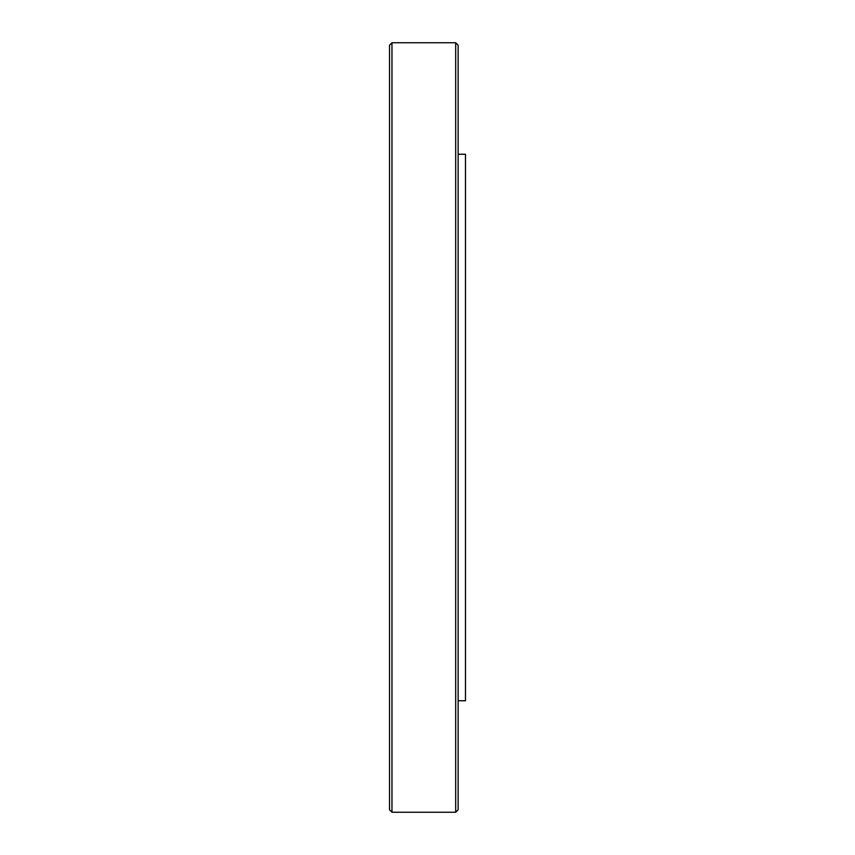 <?xml version="1.0" encoding="UTF-8"?>
<svg xmlns="http://www.w3.org/2000/svg" width="855" height="855" viewBox="0 0 855 855"><rect width="100%" height="100%" fill="white"/><g stroke="black" fill="none" stroke-linecap="round" stroke-linejoin="round"><path stroke-width="1.28" d="M458.13 154.253L465.483 154.253L465.483 700.747L458.13 700.747M455.683 42.75L458.13 45.197L458.13 809.803L455.683 812.25L455.683 42.75L391.964 42.75L391.964 812.25L455.683 812.25M391.964 42.75L389.517 45.197L389.517 809.803L391.964 812.25"/></g></svg>
